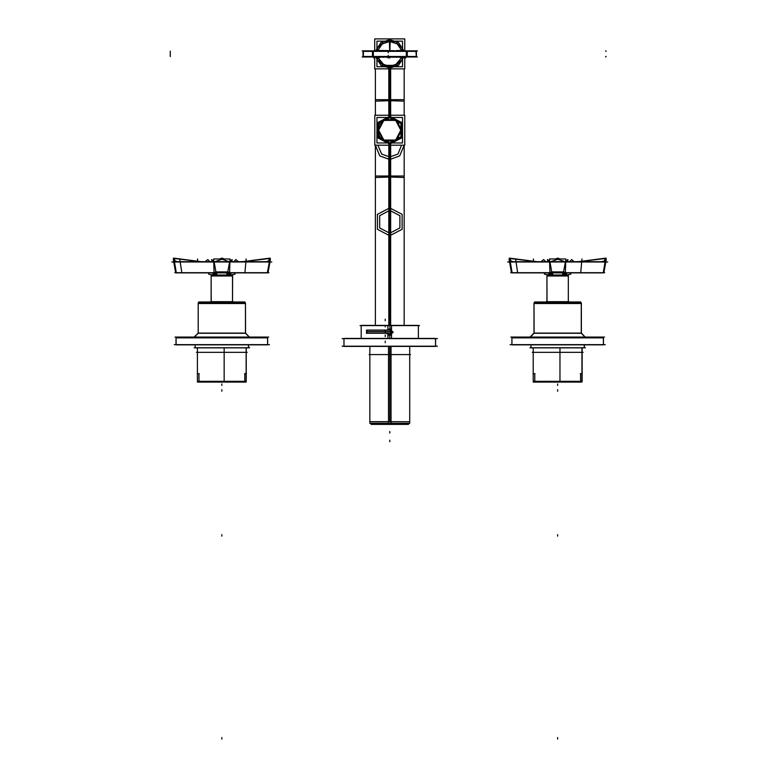 <?xml version="1.0" encoding="UTF-8"?>
<svg xmlns="http://www.w3.org/2000/svg" width="778" height="778" viewBox="0 0 778 778"><rect width="100%" height="100%" fill="white"/><g stroke="black" fill="none" stroke-linecap="round" stroke-linejoin="round"><path stroke-width="1.17" d="M391.013 346.366L391.013 421.666L369.735 421.666L409.675 421.773L409.675 423.358L388.504 423.358L388.504 421.773M391.558 331.652L384.984 331.632M173.766 261.953L175.653 272.64L173.766 261.953L175.653 272.64L268.05 272.64L175.653 272.64L268.05 272.64L269.937 261.953M509.58 261.953L511.467 272.64L509.58 261.953L511.467 272.64L603.864 272.64L511.467 272.64L603.864 272.64L605.751 261.953M343.964 338.43L435.554 338.43L435.554 346.366L343.964 346.366L343.964 338.43M435.466 338.43L435.554 346.366L435.466 338.43M361.138 325.603L361.138 338.43L361.138 325.35L391.558 325.35L391.558 331.632L390.595 333.315L366.496 333.315L366.496 331.632L385.548 331.632L385.548 333.315M387.959 330.105L387.959 325.35L418.379 325.35L418.379 338.43L418.379 325.603M369.842 421.773L369.842 423.358L391.013 423.358L391.013 421.773M409.675 421.773L388.504 421.666L388.504 346.366M408.421 423.358L408.421 424.36L371.057 424.36L371.096 423.358M389.759 68.902L389.759 99.691L404.181 99.691L404.181 115.222L404.181 101.13L388.854 100.683L388.854 68.902M401.584 99.691L375.336 99.691L375.336 115.222L375.336 101.13L390.663 100.683L390.663 68.902M416.473 51.202L416.463 56.6L415.938 56.95L416.473 56.6L415.822 50.852L416.473 51.202L415.938 50.852M363.9 50.862L372.448 50.862L372.419 51.397M373.362 51.202L406.34 51.202M407.264 50.862L415.773 50.862L416.249 51.397M416.318 56.6L363.287 56.6L363.287 51.202L416.318 51.202M407.264 56.95L415.715 56.95M373.362 56.6L406.311 56.95M363.375 56.405L363.832 56.95L372.448 56.95L372.419 56.405M363.044 56.6L363.501 50.852L363.248 56.872M390.634 330.183L391.567 331.788L384.984 331.788M390.595 330.105L385.548 330.105L385.548 331.788L366.496 331.788L366.496 330.105L385.548 330.105M246.169 347.902L246.169 382.124L197.427 382.124L224.152 382.124L224.152 347.902M248.513 344.849L248.513 347.902L195.142 347.902L195.19 344.849M267.554 337.652L267.642 344.849L267.554 337.652M176.061 337.652L176.149 344.849L267.642 344.849L267.642 337.652L267.642 344.849L267.642 337.652L266.883 337.059L267.622 337.652L266.883 337.059L267.622 337.652L176.061 337.652L176.061 344.849L176.061 337.652L176.82 337.059L176.071 337.652M176.82 337.059L266.718 337.069L267.622 337.983M249.495 337.049L194.208 337.049L198.186 333.072L245.517 333.072L245.508 303.478L198.196 303.478L245.508 303.478L245.508 333.072L249.164 337.049M249.106 337.049L245.517 333.072L249.3 337.059L245.508 333.237L198.196 333.237L194.403 337.059L198.196 333.237L245.508 333.237L249.3 337.059M245.469 333.072L245.469 302.875L245.508 333.072L245.508 302.875L245.508 333.072L245.508 302.875L198.196 302.875L198.234 333.072M199.722 301.952L198.312 302.875L199.722 301.952L198.312 302.875L199.722 301.952L243.815 301.961L245.391 302.875L243.981 301.952L245.391 302.875M211.169 301.952L211.169 275.957L211.169 301.952L211.169 275.957L211.188 301.952L211.169 275.957L211.169 301.64L211.169 275.957L232.534 275.957L232.515 301.952L232.544 275.072L232.534 275.694L211.169 275.694L232.534 275.694L232.544 275.081L231.474 275.042M173.251 259.016L173.941 259.016L176.236 272.212L175.575 272.212L173.251 259.016M213.697 259.016L230.006 259.016L229.617 272.212L214.086 272.212L213.697 259.016M269.762 259.016L270.452 259.016L268.128 272.212L267.467 272.212L270.209 258.131L243.213 261.651M174.826 272.728L268.877 272.728M269.878 261.739L267.924 272.854L269.878 261.739M173.727 261.739L175.779 272.854L268.011 272.854L269.976 261.739L173.727 261.739L175.692 272.854L173.727 261.739M581.983 382.124L533.241 382.124L581.983 382.124L581.983 347.902M584.327 344.849L584.327 347.902L530.956 347.902L531.004 344.849M603.368 337.652L603.456 344.849L603.368 337.652M511.875 337.652L511.963 344.849L603.456 344.849L603.456 337.652L603.456 344.849L603.456 337.652L602.697 337.059L603.446 337.652L602.697 337.059L603.446 337.652L511.875 337.652L511.875 344.849L511.875 337.652L512.634 337.059L511.895 337.652M512.634 337.059L602.532 337.069L603.436 337.983M584.92 337.049L581.331 333.072L585.144 337.059M585.309 337.049L530.022 337.049L534 333.072L581.331 333.072L581.322 303.478L534.009 303.478L581.322 303.478L581.322 333.072L584.978 337.049L581.322 333.237L534.009 333.237L530.353 337.049L534.009 333.237L581.322 333.237L584.978 337.049M581.283 333.072L581.283 302.875L581.322 333.072L581.322 302.875L581.322 333.072L581.322 302.875L534.009 302.875L534.058 333.072M535.741 301.961L579.775 301.952L581.156 302.875M546.983 301.952L546.983 275.957L546.983 301.952L546.983 275.957L547.002 301.952L546.983 275.957L546.983 301.64L546.983 275.957L568.348 275.957L568.329 301.952L568.358 275.072L568.348 275.694L546.983 275.694L568.348 275.694L568.358 275.081L566.277 275.013L568.358 275.081L568.407 274.517M509.065 259.016L509.755 259.016L512.05 272.212L511.389 272.212L509.065 259.016M549.511 259.016L565.82 259.016L565.431 272.212L549.91 272.212L549.511 259.016M605.576 259.016L606.266 259.016L603.942 272.212L603.29 272.212L605.576 259.016M510.64 272.728L604.691 272.728M605.692 261.739L603.738 272.854L605.692 261.739M509.551 261.739L511.593 272.854L603.825 272.854L605.79 261.739L509.551 261.739L511.506 272.854L509.551 261.739M389.759 145.223L389.759 176.013L404.181 176.013L404.181 145.223L404.181 325.35L404.181 177.452L388.854 177.005L388.854 145.223M390.663 159.889L379.79 155.911L375.336 145.223L375.336 325.35L375.336 177.452L390.663 177.005L390.663 145.223M213.756 274.984L212.277 272.854M228.839 274.984L227.876 272.854L228.839 274.984M549.569 274.984L548.091 272.854M564.663 274.984L563.7 272.854L564.663 274.984M371.057 421.773L389.759 421.773M416.473 56.493L407.293 56.493L416.279 56.493L416.473 51.309L407.293 51.309L416.279 51.309L416.279 56.493L416.473 51.309M363.044 51.309L372.419 51.309L363.336 51.309L363.044 56.493L372.419 56.493L363.336 56.493L363.336 51.309L363.044 56.493L363.044 51.309M406.622 56.493L373.09 56.493L373.09 51.309L406.583 50.852L406.622 56.493L373.09 56.493M176.061 337.817L267.642 337.817L176.061 337.817L176.061 344.683L176.061 337.817M511.875 337.817L603.456 337.817L511.875 337.817L511.875 344.683L511.875 337.817M401.584 176.013L375.336 176.013L375.336 145.223L375.336 325.35L375.336 176.013M373.09 51.309L406.622 51.309M231.533 261.739L229.938 261.087L231.533 261.739M212.161 261.739L213.765 261.087L212.161 261.739M567.356 261.739L565.762 261.087L567.356 261.739M547.984 261.739L549.579 261.087L547.984 261.739M377.476 57.057L384.361 65.381L395.166 65.381L402.041 57.057M390.663 115.825L377.418 122.749L377.418 137.696L390.663 144.62M388.854 144.62L402.1 137.696L402.1 122.749L388.854 115.825M390.575 117.186L378.585 123.459L378.585 136.986L390.575 143.259M388.942 143.259L400.933 136.986L400.933 123.459L388.942 117.186M402.1 130.996L396.167 119.647L383.35 119.647L377.418 130.996M377.418 129.449L383.35 140.799L396.167 140.799L402.1 129.449M401.185 129.508L395.691 140.021L383.826 140.021L378.332 129.508M378.332 130.947L383.826 120.434L395.691 120.434L401.185 130.947M389.759 143.278L378.458 136.753L378.458 123.702L389.759 117.177L401.059 123.702L401.059 136.753L389.759 143.278L378.458 136.753L378.458 123.702L389.759 117.177L401.059 123.702L401.059 136.753L389.759 143.278M388.854 207.415L402.1 214.339L402.1 229.286L388.854 236.211M390.663 236.211L377.418 229.286L377.418 214.339L390.663 207.415M389.019 210.002L399.882 215.681L399.882 227.935L389.019 233.614M390.498 233.614L379.645 227.935L379.645 215.681L390.498 210.002M389.545 335.6L393.191 332.167L389.545 328.744M390.663 39.503L381.055 42.391L375.657 50.852M375.657 56.959L381.055 65.41L390.663 68.299M388.854 68.299L398.462 65.41L403.86 56.959M403.86 50.852L398.462 42.391L388.854 39.503M377.544 56.959L381.697 63.582L388.971 66.47L397.198 64.068L401.973 56.959M401.973 50.852L397.198 43.733L388.971 41.331L381.697 44.229L377.544 50.852M389.846 50.852L390.138 41.224L382.134 43.763L377.476 50.745M402.041 50.755L397.383 43.763L389.379 41.224L389.671 50.852M404.181 176.013L404.181 325.35L404.181 145.223L399.727 155.911L388.854 159.889M401.584 145.223L397.957 154.025L389.019 157.292M390.498 157.292L381.57 154.025L377.933 145.223M389.759 50.755L377.709 50.687L382.222 43.928L389.759 41.409L389.759 50.755L392.404 50.667L377.738 50.492L382.222 43.928L389.759 41.409L397.295 43.928L401.779 50.492L396.294 50.56L401.613 50.852M377.738 57.309L382.222 63.874L389.759 66.402L397.295 63.874L401.779 57.309L398.881 57.29L401.779 57.309L397.295 63.874L389.759 66.402L382.222 63.874L377.738 57.309L380.919 57.28L377.904 56.959M389.759 41.409L397.295 43.928L401.779 50.492M435.554 346.21L435.554 338.586L435.554 346.21M343.964 346.21L343.964 338.586L343.964 346.21M389.759 338.43L389.759 333.315L389.759 338.43L389.759 335.61L386.52 333.315L389.973 335.6M387.016 330.105L389.973 328.744M389.759 328.734L391.13 335.318L389.759 325.603M402.265 50.852L377.252 50.852M393.707 50.619L392.987 50.648L393.707 50.619M382.572 57.261L383.865 57.232L382.572 57.261M384.945 57.212L385.849 57.183L384.945 57.212M386.54 57.154L387.045 57.134L386.54 57.154M387.473 57.115L394.096 57.193L387.473 57.115M394.572 57.212L395.078 57.222L394.572 57.212M396.294 57.251L397.451 57.271L396.294 57.251M366.866 331.71L385.178 331.71L366.866 331.71M246.276 347.902L246.276 381.327M197.427 347.902L197.427 381.327M195.142 347.737L195.142 344.849L195.142 347.737M248.561 347.737L248.561 344.849L248.561 347.737M267.642 344.683L267.642 337.817L267.642 344.683M194.208 337.049L198.196 333.072L198.196 303.478L198.196 333.072L194.539 337.049M213.746 272.854L213.775 274.167M177.374 261.739L175.186 261.009L174.165 258.452L200.588 261.68L174.165 258.452L175.186 261.009L177.374 261.739M175.916 271.96L174.379 261.865L175.916 271.96M211.11 274.517L211.159 275.081L213.26 275.004L211.178 275.081L211.169 275.694L211.159 275.081L213.26 275.004M229.928 274.157L229.957 272.854M215.399 275.004L228.314 275.004M214.864 274.994L215.827 272.854L214.864 274.984M173.29 259.016L173.689 258.539M175.536 271.96L173.29 259.269M229.948 274.994L231.426 272.854M227.779 271.96L229.607 261.865L222.07 259.307L214.096 261.865L215.924 271.96L227.779 271.96L229.607 261.865L222.07 259.307L214.096 261.865L215.924 271.96L227.779 271.96M222.168 259.016L222.304 258.442L222.168 259.016M267.788 271.96L269.314 261.865L268.177 271.94L270.404 259.288M268.517 261.009L266.329 261.739L268.517 261.009L269.538 258.452L243.106 261.68L269.538 258.452L268.517 261.009M582.09 347.902L582.09 381.327M533.241 347.902L533.241 381.327M530.956 347.737L530.956 344.849L530.956 347.737M584.375 347.737L584.375 344.849L584.375 347.737M603.456 344.683L603.456 337.817L603.456 344.683M530.022 337.049L534.009 333.072L534.009 303.478L534.009 333.072L530.353 337.049M535.702 301.961L534.175 302.875M579.805 301.952L581.205 302.875L579.805 301.952M549.56 272.854L549.589 274.167M513.188 261.739L511 261.009L509.979 258.452L536.412 261.68L509.979 258.452L511 261.009L513.188 261.739M511.73 271.96L510.203 261.865L511.73 271.96M546.924 274.517L546.973 275.081L549.074 275.004L546.992 275.081L546.983 275.694L546.973 275.081L549.074 275.004M565.742 274.157L565.771 272.854M551.213 275.004L564.138 275.004M550.678 274.994L551.641 272.854L550.678 274.984M509.104 259.016L509.502 258.539M511.35 271.96L509.113 259.269M565.771 274.994L567.24 272.854M563.593 271.96L565.431 261.865L557.884 259.307L549.91 261.865L551.738 271.96L563.593 271.96L565.431 261.865L557.884 259.307L549.91 261.865L551.738 271.96L563.593 271.96M557.982 259.016L558.127 258.442L557.982 259.016M603.602 271.96L605.138 261.865L603.991 271.94L606.218 259.288M602.143 261.739L604.331 261.009L605.352 258.452L578.929 261.68L605.352 258.452L604.331 261.009L601.53 261.739M388.416 142.51L382.017 139.865L388.416 142.51M397.5 139.865L391.101 142.51L397.5 139.865M380.111 137.959L377.466 131.57L380.111 137.959M437.382 346.21L342.135 346.21M437.382 338.586L342.135 338.586M391.558 331.788L391.558 338.43M387.959 333.315L387.959 338.43M419.546 325.603L359.971 325.603M408.907 423.3L370.61 423.3M410.473 354.612L369.044 354.612M404.793 50.852L404.793 38.9L374.724 38.9L374.724 50.852M404.793 56.959L404.793 68.902L374.724 68.902L374.724 56.959M390.663 100.683L390.663 115.222M390.663 177.005L390.663 325.35L390.663 177.005M388.854 100.683L388.854 115.222M388.854 177.005L388.854 325.35L388.854 177.005M390.556 41.185L388.64 41.205M382.825 42.994L382.825 41.487L386.88 41.487M381.57 44.132L379.995 45.717M379.995 62.084L381.57 63.67M386.88 66.315L382.825 66.315L382.825 64.807M388.64 66.597L390.556 66.626M390.575 40.864L385.713 41.487M382.825 42.829L378.701 46.972M377.34 49.85L377.058 50.852M377.058 56.959L377.34 57.951M378.691 60.83L382.825 64.963M385.713 66.315L390.575 66.937M388.942 66.937L393.804 66.315M396.692 64.973L400.816 60.83M402.177 57.951L402.45 56.959M402.45 50.852L402.177 49.85M400.826 46.972L396.692 42.848M393.804 41.487L388.942 40.864M388.961 66.626L390.877 66.597M396.692 64.807L396.692 66.315L392.637 66.315M397.947 63.67L399.532 62.084M399.532 45.717L397.947 44.132M392.637 41.487L396.692 41.487L396.692 42.994M390.877 41.205L388.961 41.185M402.537 66.684L402.537 56.959L402.537 66.684L376.98 66.684L376.98 56.959L376.98 66.684L376.98 56.959L376.98 66.684L376.98 56.959L376.98 66.684L376.98 56.959L376.98 66.684L402.537 66.684L402.537 56.959L402.537 66.684L376.98 66.684L402.537 66.684L402.537 56.959L402.537 66.684L376.98 66.684L402.537 66.684L402.537 56.959L402.537 66.684L376.98 66.684L402.537 66.684M402.537 50.852L402.537 41.117L376.98 41.117L376.98 50.852L376.98 41.117L402.537 41.117L376.98 41.117L376.98 50.852L376.98 41.117L402.537 41.117L376.98 41.117L376.98 50.852L376.98 41.117L402.537 41.117L376.98 41.117L376.98 50.852L376.98 41.117L402.537 41.117L402.537 50.852M362.13 56.959L417.387 56.959M386.948 66.266L392.569 66.266M392.569 41.535L386.948 41.535M383 43.169L379.022 47.147M377.34 50.833L377.34 46.972L378.847 46.972M377.34 56.969L377.34 60.83L378.847 60.83M379.022 60.665L383 64.632M400.495 47.147L396.517 43.169M400.67 46.972L402.177 46.972L402.177 50.833M400.67 60.83L402.177 60.83L402.177 56.969M396.517 64.632L400.495 60.665M363.793 50.852L363.375 51.397M363.744 50.852L363.307 51.202M407.254 50.852L407.293 51.397M362.13 50.852L417.387 50.852M406.34 56.405L406.34 51.397M407.293 56.405L407.254 56.959M363.307 56.6L363.744 56.959M373.362 56.405L373.362 51.397M407.293 56.6L407.293 51.202M372.419 56.6L372.419 51.202M377.252 56.959L402.265 56.959M416.249 56.405L415.812 56.959M366.866 333.324L366.866 330.096M366.389 333.237L391.12 333.237M366.389 330.183L391.12 330.183M245.663 381.327L198.04 381.327M198.954 381.502L198.954 373.508M244.749 373.508L244.749 381.502M199.139 373.693L197.242 373.693M246.451 373.693L244.564 373.693M247.248 352.317L196.455 352.317M194.072 347.737L249.631 347.737M174.223 344.683L269.48 344.683M266.63 337.069L267.535 337.983M177.073 337.069L176.168 337.983M175.021 337.059L268.682 337.059M243.777 301.961L245.342 302.875M199.927 301.961L198.361 302.875M198.828 301.952L244.866 301.952M208.737 272.854L208.621 274.157L213.921 275.218L214.067 272.854L213.921 275.218L208.63 274.157L208.737 272.854M205.256 261.739L207.843 259.56L209.934 261.739L207.843 259.551L205.246 261.739M177.987 261.739L177.413 261.739M211.159 275.266L213.862 275.169L213.386 272.854L213.862 275.169L211.159 275.266M214.757 275.169L228.956 275.169L229.335 272.854L228.956 275.169L214.747 275.169L214.368 272.854L214.757 275.169M227.069 272.854L226.797 274.216L229.033 275.218L229.471 272.854L229.033 275.218L226.797 274.216L227.069 272.854M230.006 259.016L229.948 260.922L232.116 259.56L231.718 261.379M216.868 274.157L216.634 272.854L216.906 274.216L214.679 275.227L214.232 272.854L214.679 275.208L216.906 274.206L216.654 272.854L216.868 274.148M211.587 259.551L213.756 260.922L211.587 259.551L211.986 261.369M201.288 261.739L197.612 261.739M173.659 258.481L173.912 259.016M173.951 259.093L175.225 261.739M174.408 261.709L174.914 261.097M232.107 259.56L231.873 261.739L229.938 261.058M229.948 260.922L232.116 259.551L229.948 260.922M235.86 259.56L233.77 261.739L235.86 259.551L238.457 261.739L235.86 259.551M235.073 274.157L234.275 274.255L235.073 274.157M229.85 275.169L232.544 275.266L229.841 275.169L230.317 272.854L229.841 275.169M235.082 274.157L234.966 272.854L235.082 274.148L229.792 275.227L229.636 272.854L229.792 275.208L235.082 274.148M221.847 258.208L224.142 259.016L222.061 258.131L219.561 259.016M221.983 259.278L222.226 258.422L219.697 259.016L221.399 258.442L221.536 259.016L221.39 258.442M221.72 259.278L221.477 258.422L223.996 259.016L222.304 258.442M211.83 261.739L213.756 261.058M221.234 258.471L222.479 258.481M246.091 261.739L241.365 261.651M266.29 261.739L265.716 261.739M268.478 261.739L269.752 259.093M270.413 259.016L270.015 258.539M269.295 261.709L268.789 261.097M270.209 258.131L242.337 261.739M202.338 261.651L202.951 261.739M173.494 258.131L201.356 261.739M232.962 301.64L210.741 301.64M271.853 261.953L171.841 261.953M581.477 381.327L533.854 381.327M534.768 381.502L534.768 373.508M559.966 347.902L559.966 382.124M580.563 373.508L580.563 381.502M534.953 373.693L533.066 373.693M582.275 373.693L580.378 373.693M583.062 352.317L532.269 352.317M529.886 347.737L585.445 347.737M510.037 344.683L605.294 344.683M602.444 337.069L603.349 337.983M512.887 337.069L511.982 337.983M510.835 337.059L604.496 337.059M581.205 302.875L579.756 301.952M534.651 301.952L580.689 301.952M544.551 272.854L544.444 274.157L549.735 275.218L549.881 272.854L549.735 275.218L544.444 274.157L544.551 272.854M541.07 261.739L543.657 259.56L545.748 261.739L543.657 259.551L541.06 261.739M513.801 261.739L513.227 261.739M546.973 275.266L549.676 275.169L549.2 272.854L549.676 275.169L546.973 275.266M550.571 275.169L564.779 275.169L565.149 272.854L564.779 275.169L550.561 275.169L550.192 272.854L550.561 275.169M562.883 272.854L562.62 274.216L564.847 275.218L565.285 272.854L564.847 275.218L562.62 274.216L562.864 272.854M565.82 259.016L565.762 260.922L567.93 259.56L567.532 261.379M552.691 274.157L552.448 272.854L552.72 274.216L550.493 275.227L550.046 272.854L550.493 275.208L552.72 274.206L552.468 272.854L552.691 274.148M547.411 259.551L549.569 260.922L547.411 259.551L547.8 261.369M536.305 261.651L533.436 261.739M509.473 258.481L509.726 259.016M509.765 259.093L511.039 261.739M510.222 261.709L510.728 261.097M567.93 259.56L565.762 260.922L567.93 259.551L567.687 261.739L565.762 261.058M571.674 259.56L569.584 261.739L571.674 259.551L574.271 261.739L571.674 259.551M570.896 274.157L570.089 274.255L570.896 274.157L570.78 272.854L570.896 274.148L565.606 275.227L565.45 272.854L565.606 275.208L570.896 274.148M565.664 275.169L568.358 275.266L565.655 275.169L566.141 272.854L565.655 275.169M557.67 258.208L559.956 259.016L557.875 258.131L555.375 259.016M557.797 259.278L558.04 258.422L555.521 259.016L557.213 258.442L557.349 259.016L557.213 258.442M557.534 259.278L557.301 258.422L559.82 259.016L558.127 258.442M547.644 261.739L549.579 261.058M557.048 258.471L558.293 258.481M581.905 261.739L577.179 261.651M604.292 261.739L605.566 259.093M605.605 259.016L606.023 258.131L579.026 261.651M606.227 259.016L605.829 258.539M605.109 261.709L604.603 261.097M606.023 258.131L578.161 261.739M538.152 261.651L538.765 261.739M509.308 258.131L537.18 261.739M536.314 261.671L537.102 261.739M568.776 301.64L546.555 301.64M607.676 261.953L507.664 261.953M404.764 115.222L374.753 115.222L374.753 145.223L404.764 145.223L404.764 115.222M397.529 120.541L396.897 121.339M402.537 143.006L402.537 117.439L376.98 117.439L376.98 143.006L376.98 117.439L402.537 117.439L376.98 117.439L376.98 143.006L376.98 117.439L402.537 117.439L376.98 117.439L376.98 143.006L376.98 117.439L402.537 117.439L376.98 117.439L376.98 143.006L376.98 117.439L402.537 117.439L402.537 143.006L376.98 143.006L402.537 143.006L402.537 117.439L402.537 143.006L376.98 143.006L402.537 143.006L402.537 117.439L402.537 143.006L376.98 143.006L402.537 143.006L402.537 117.439L402.537 143.006L376.98 143.006L402.537 143.006M380.072 122.447L380.87 123.089M380.87 137.356L380.072 137.998M377.418 131.579L378.429 131.463M378.429 128.983L377.418 128.876M382.63 121.339L381.988 120.541M388.407 117.877L388.514 118.898M391.003 118.898L391.11 117.877M398.647 123.089L399.445 122.447M402.1 128.876L401.088 128.983M401.088 131.463L402.1 131.579M399.445 137.998L398.647 137.356M396.897 139.116L397.529 139.904M391.11 142.569L391.003 141.547M388.514 141.547L388.407 142.569M381.988 139.904L382.63 139.116M389.759 335.61L386.52 333.315M389.759 421.666L389.759 346.366M389.759 325.35L389.759 177.005L389.759 325.35M389.759 441.69L389.759 440.163L389.759 441.69M389.759 433.064L389.759 431.537L389.759 433.064M389.759 66.957L385.742 66.315L389.759 66.957L393.775 66.315L389.759 66.957M377.34 57.922L377.067 56.959L377.34 57.922M377.067 50.852L377.34 49.889L377.067 50.852M385.742 41.487L389.759 40.855L393.775 41.487L389.759 40.855L385.742 41.487M389.759 100.683L389.759 115.222M389.759 99.691L388.232 99.691L389.759 99.691M415.822 56.959L416.259 56.6L415.822 56.959M389.759 56.959L389.759 58.019L389.759 56.959M388.232 56.493L388.232 58.019L388.232 56.493M606.13 56.405L605.585 56.95M405.727 56.959L405.727 58.019L405.727 56.959M400.796 56.959L400.796 58.019L400.796 56.959M388.232 56.959L388.232 55.433L388.232 56.959M170.324 56.6L170.324 51.202M388.232 51.309L388.232 52.836L388.232 51.309M605.585 50.862L606.13 51.397M389.759 50.852L389.759 41.215M389.759 41.312L389.759 42.839L389.759 41.312M373.829 56.959L373.829 58.019L373.829 56.959M379.119 56.959L379.119 58.019M385.178 331.788L385.178 333.237L385.178 331.788M385.178 330.183L385.178 331.632L385.178 330.183M385.178 326.838L385.178 325.311M385.178 342.699L385.178 341.172M385.178 320.731L385.178 319.204M385.178 336.592L385.178 335.065M221.847 391.246L221.847 389.72L221.847 391.246M221.847 385.441L221.847 383.914L221.847 385.441M174.398 261.641L174.904 261.068L174.398 261.641M269.305 261.641L268.799 261.068L269.305 261.641M221.847 534.642L221.847 536.168L221.847 534.642M179.757 259.016L181.78 272.212M246.149 259.016L244.992 272.212M197.554 259.016L197.758 261.369M221.847 737.573L221.847 739.1L221.847 737.573M557.67 391.246L557.67 389.72L557.67 391.246M557.67 385.441L557.67 383.914L557.67 385.441M535.536 301.952L534.126 302.875L535.536 301.952M510.212 261.641L510.718 261.068L510.212 261.641M605.119 261.641L604.613 261.068L605.119 261.641M557.67 534.642L557.67 536.168L557.67 534.642M515.581 259.016L517.594 272.212M581.963 259.016L580.806 272.212M533.368 259.016L533.572 261.369M557.67 737.573L557.67 739.1L557.67 737.573M567.288 275.042L568.339 275.081M389.759 176.013L388.232 176.013L389.759 176.013M380.111 122.486L377.466 128.876M388.416 117.935L382.017 120.58M397.5 120.58L391.101 117.935M369.842 421.666L369.842 346.366L369.842 421.666M409.675 421.666L409.675 346.366L409.675 421.666M404.181 99.691L404.181 68.902M375.336 99.691L375.336 68.902M232.593 274.517L232.534 301.952M408.46 424.36L408.46 423.358L408.46 424.36M416.463 56.6L415.938 56.95M198.196 333.072L198.196 302.875L198.196 333.072L194.403 337.059M227.05 272.854L226.797 274.216L227.05 272.854M174.729 272.728L175.653 272.64L174.729 272.728M534.009 333.072L534.009 302.875L534.009 333.072L530.217 337.059M568.348 301.952L568.358 275.072"/></g></svg>
